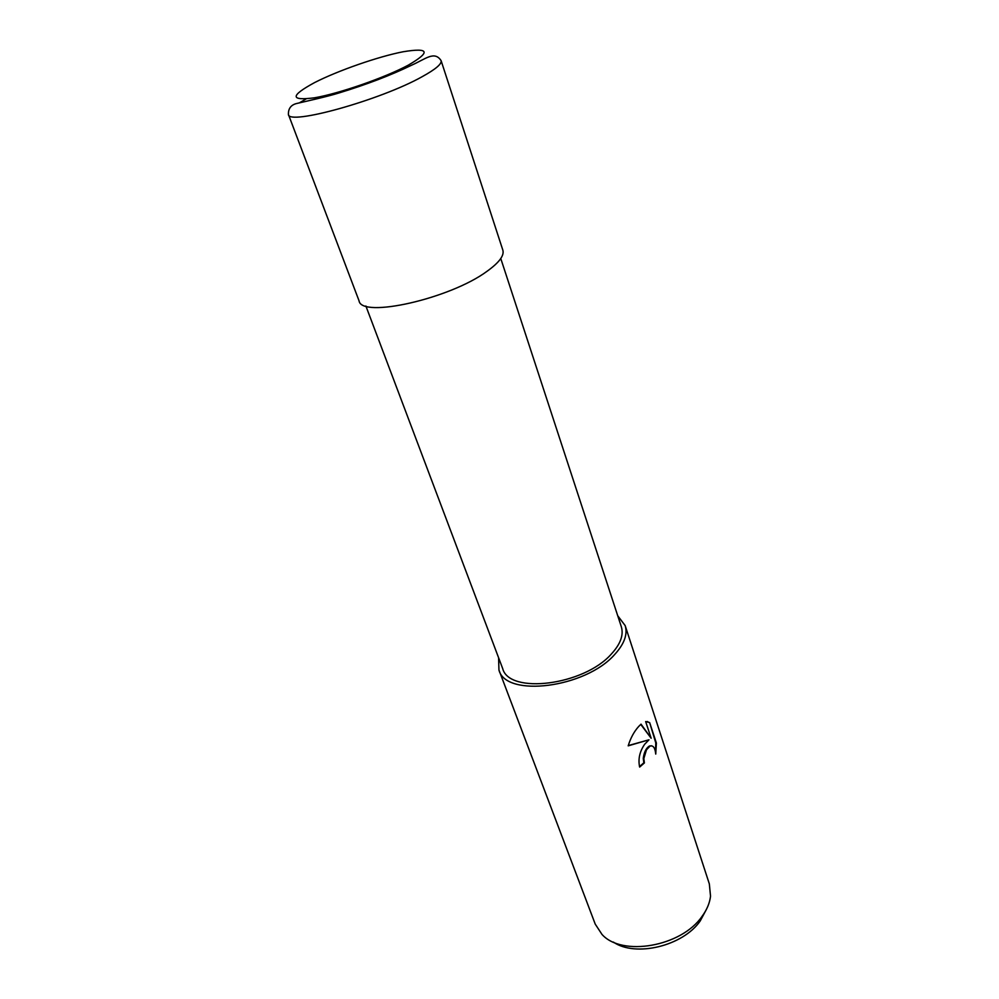 <?xml version="1.0" encoding="UTF-8"?>
<svg xmlns="http://www.w3.org/2000/svg" width="999" height="999" viewBox="0 0 999 999"><rect width="100%" height="100%" fill="white"/><g stroke="black" fill="none" stroke-linecap="round" stroke-linejoin="round"><path stroke-width="1.5" d="M365.896 306.019L502.659 668.506C509.115 694.655 583.978 685.426 611.45 653.92C620.529 644.005 623.813 634.927 621.316 626.71L500.774 258.529M644.667 744.267L648.988 739.797L628.196 745.841C630.581 738.024 634.09 731.555 638.723 726.423L641.033 724.15L651.161 738.249L645.654 721.565L649.662 722.614L656.38 743.044L655.744 754.07C655.094 747.789 653.184 745.142 649.999 746.116L646.503 749.774L643.843 758.516L644.392 762.936L639.66 767.07C637.949 759.228 639.622 751.623 644.667 744.267M498.588 657.704L498.951 670.029L595.229 924.112L601.985 934.415C621.915 956.955 681.405 946.652 702.035 916.395C706.93 909.714 709.752 902.984 710.526 896.19L709.34 883.928L625.162 625.586L617.719 615.746M498.951 670.029C505.794 697.839 585.564 687.999 614.735 654.432C624.325 643.905 627.809 634.29 625.162 625.586M613.361 942.069C635.426 957.442 682.879 946.078 700.199 920.978L706.468 909.29M639.497 766.595L643.831 762.811L643.269 758.403C644.043 752.235 646.091 748.101 649.425 746.003L651.523 745.803M628.259 745.591L648.988 739.797M651.161 738.249L640.746 724.412M655.519 752.01L655.794 742.931L649.662 722.614M649.075 722.502L647.177 721.49M288.399 114.41L359.053 300.836C361.388 318.594 449.937 298.813 487.05 271.278C499.125 262.6 504.395 255.569 502.859 250.187L441.096 60.639C441.945 63.911 435.639 69.256 422.19 76.673C380.681 100.075 287.962 125.787 288.399 114.41L288.399 114.41C288.261 108.254 291.283 104.558 297.465 103.322C306.256 101.249 327.335 96.641 339.123 92.919C366.67 84.503 390.771 75.287 411.426 65.285C425.549 59.078 434.428 50.462 441.096 60.639M306.044 98.951L299.538 102.772M314.598 82.58C290.072 95.904 290.035 100.974 314.51 97.802C339.323 93.544 384.802 77.722 408.254 65.172C431.006 51.911 429.283 47.44 403.072 51.773C378.234 56.593 338.074 70.579 314.598 82.58"/></g></svg>
